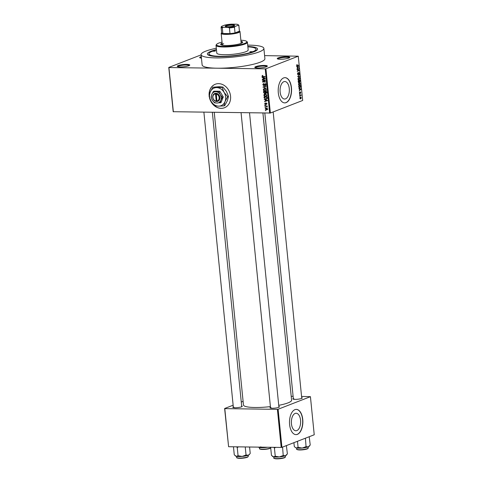 <?xml version="1.0" encoding="UTF-8"?>
<svg xmlns="http://www.w3.org/2000/svg" width="483" height="483" viewBox="0 0 483 483"><rect width="100%" height="100%" fill="white"/><g stroke="black" fill="none" stroke-linecap="round" stroke-linejoin="round"><path stroke-width="0.72" d="M255.718 66.636A6.309 1.123 174.3 0 1 263.265 65.44A6.309 1.123 174.3 0 1 267.262 66.292A6.309 1.123 174.3 0 1 266.417 66.781A6.309 1.123 174.3 0 1 259.969 67.922A6.309 1.123 174.3 0 1 254.915 67.529A6.309 1.123 174.3 0 1 255.718 66.636M266.858 66.588A5.784 1.026 -5.7 0 0 262.462 66.093A5.784 1.026 -5.7 0 0 256.213 67.155A5.784 1.026 -5.7 0 0 255.368 67.735M178.155 65.579A6.309 1.123 174.3 0 1 185.695 64.384A6.309 1.123 174.3 0 1 189.698 65.235A6.309 1.123 174.3 0 1 188.853 65.724A6.309 1.123 174.3 0 1 182.405 66.865A6.309 1.123 174.3 0 1 177.346 66.467A6.309 1.123 174.3 0 1 178.155 65.579M189.288 65.531A5.784 1.026 -5.7 0 0 184.892 65.03A5.784 1.026 -5.7 0 0 178.65 66.099A5.784 1.026 -5.7 0 0 177.804 66.678M201.447 58.141A6.309 1.123 174.3 0 1 199.805 57.737A6.309 1.123 174.3 0 1 200.608 56.849A6.309 1.123 174.3 0 1 201.296 56.62M201.363 57.278A5.784 1.026 -5.7 0 0 201.109 57.368A5.784 1.026 -5.7 0 0 200.264 57.942M278.178 57.906A6.309 1.123 174.3 0 1 285.719 56.71A6.309 1.123 174.3 0 1 289.722 57.562A6.309 1.123 174.3 0 1 288.876 58.051A6.309 1.123 174.3 0 1 282.428 59.192A6.309 1.123 174.3 0 1 277.369 58.799A6.309 1.123 174.3 0 1 278.178 57.906M289.311 57.857A5.784 1.026 -5.7 0 0 284.916 57.356A5.784 1.026 -5.7 0 0 278.673 58.425A5.784 1.026 -5.7 0 0 277.828 59.004M209.441 97.62A12.618 10.463 -111.2 0 0 224.426 107.763A12.618 10.463 -111.2 0 0 230.554 96.147A12.618 10.463 -111.2 0 0 215.285 84.241A12.618 10.463 -111.2 0 0 209.157 95.857A12.618 10.463 -111.2 0 0 209.169 95.96M209.996 99.154A12.618 10.463 -111.2 0 0 224.48 107.739M296.852 430.582A8.76 4.643 90.8 0 0 300.625 421.146A8.76 4.643 90.8 0 0 296.115 413.249A8.76 4.643 90.8 0 0 295.143 413.43A8.76 4.643 90.8 0 0 291.37 422.866A8.76 4.643 90.8 0 0 295.88 430.764A8.76 4.643 90.8 0 0 296.852 430.582M297.407 434.362A12.618 6.684 90.8 0 0 302.841 420.765A12.618 6.684 90.8 0 0 296.351 409.391A12.618 6.684 90.8 0 0 294.944 409.65A12.618 6.684 90.8 0 0 289.51 423.247A12.618 6.684 90.8 0 0 296.007 434.622A12.618 6.684 90.8 0 0 297.407 434.362M295.916 434.622A12.618 6.684 90.8 0 0 297.232 434.356A12.618 6.684 90.8 0 0 302.666 420.85A12.618 6.684 90.8 0 0 296.26 409.391M283.841 81.699A8.76 4.643 -89.2 0 1 284.819 81.518A8.76 4.643 -89.2 0 1 289.329 89.415A8.76 4.643 -89.2 0 1 285.556 98.852A8.76 4.643 -89.2 0 1 284.578 99.033A8.76 4.643 -89.2 0 1 280.074 91.136A8.76 4.643 -89.2 0 1 283.841 81.699M286.111 102.631A12.618 6.684 90.8 0 0 291.545 89.035A12.618 6.684 90.8 0 0 285.048 77.66A12.618 6.684 90.8 0 0 283.648 77.92A12.618 6.684 90.8 0 0 278.214 91.516A12.618 6.684 90.8 0 0 284.704 102.891A12.618 6.684 90.8 0 0 286.111 102.631M284.62 102.891A12.618 6.684 90.8 0 0 285.93 102.625A12.618 6.684 90.8 0 0 291.37 89.12A12.618 6.684 90.8 0 0 284.958 77.66M278.842 406.487A4.733 0.839 174.3 0 1 279.343 406.976A4.733 0.839 174.3 0 1 278.709 407.344A4.733 0.839 174.3 0 1 273.873 408.201A4.733 0.839 174.3 0 1 270.082 407.9A4.733 0.839 174.3 0 1 270.474 407.32M301.682 397.606A4.733 0.839 174.3 0 1 302.183 398.095A4.733 0.839 174.3 0 1 301.549 398.463A4.733 0.839 174.3 0 1 296.713 399.32A4.733 0.839 174.3 0 1 292.921 399.024A4.733 0.839 174.3 0 1 293.314 398.445M241.663 405.98A4.733 0.839 174.3 0 1 242.164 406.469A4.733 0.839 174.3 0 1 241.53 406.837A4.733 0.839 174.3 0 1 236.694 407.694A4.733 0.839 174.3 0 1 232.903 407.392A4.733 0.839 174.3 0 1 233.295 406.813M247.833 46.471A25.237 4.486 174.3 0 1 257.264 49.864A25.237 4.486 174.3 0 1 253.883 51.814A25.237 4.486 174.3 0 1 228.097 56.384A25.237 4.486 174.3 0 1 207.871 54.79A25.237 4.486 174.3 0 1 211.089 51.228A25.237 4.486 174.3 0 1 216.444 49.604M256.183 50.721A23.655 4.208 -5.7 0 0 256.177 50.715L256.026 49.169A23.655 4.208 -5.7 0 0 247.87 46.833M216.312 48.252A31.54 5.609 -5.7 0 0 205.74 51.156A31.54 5.609 -5.7 0 0 201.097 54.651A31.54 5.609 -5.7 0 0 224.215 57.755A31.54 5.609 -5.7 0 0 259.232 51.886A31.54 5.609 -5.7 0 0 263.875 48.385A31.54 5.609 -5.7 0 0 247.694 45.124M201.097 54.651L202.129 64.945A31.54 5.609 -5.7 0 0 217.078 68.206A31.54 5.609 -5.7 0 0 260.259 62.18A31.54 5.609 -5.7 0 0 264.901 58.684L263.875 48.385M214.259 112.376L243.462 404.995A24.18 4.299 -5.7 0 0 270.402 406.608M278.727 405.334A24.18 4.299 -5.7 0 0 288.031 402.876A24.18 4.299 -5.7 0 0 291.593 400.196L262.927 113.04M265.529 107.558L265.046 107.226L265.529 107.558M266.127 106.26L264.95 106.242L264.919 105.916L267.19 105.946L266.858 106.272L267.208 106.972L266.127 106.26L266.942 105.946M265.3 105.312L264.823 104.98L265.3 105.312M265.928 104.298L265.463 104.473L264.654 103.67L265.306 102.885L264.98 103.7L265.378 104.147L266.284 102.945L267.002 103.688L266.429 104.443L266.676 103.7L266.181 103.374L265.735 104.431M265.378 103.211L264.98 103.7M266.356 104.111L266.984 103.579M265.252 99.909L264.255 99.269L267.473 100.307L267.51 100.651L264.491 101.659L265.36 101.044L265.252 99.909L265.698 99.733M264.956 93.925L264.201 94.215L265.233 93.907L267.002 95.199L266.278 96.322L264.376 96.099L263.803 95.151L264.551 94.022M264.418 88.54L263.664 88.836L264.702 88.528L266.465 89.814L265.741 90.937L263.839 90.713L263.265 89.772L264.014 88.637M261.901 76.109L262.806 75.414L262.269 76.133L262.541 76.489L265.107 76.568L265.137 76.9L263.018 76.869L261.901 76.109L262.293 75.958M262.504 75.433L262.806 75.414M262.879 75.746L262.269 76.133M269.647 113.131L265.227 68.858L265.946 68.761L270.365 113.028L173.186 111.706L168.766 67.433L201.121 54.863M265.227 68.858L168.935 67.548L173.355 111.814M263.042 77.823L262.052 77.183L265.27 78.222L265.306 78.566L262.287 79.568L263.157 78.952L263.042 77.823L263.495 77.648M264.853 80.305L262.36 80.269L262.323 79.943L265.445 79.985L265.481 80.335L263.114 81.681L265.62 81.718L265.65 82.044L262.529 82.001L262.498 81.651L265.457 80.069M263.772 83.891L263.12 84.664L263.724 85.334L264.998 83.674L265.946 84.616L265.113 85.588L265.584 84.622L264.714 84.096L264.455 85.177L263.76 85.666L262.752 84.634L263.76 83.843M263.277 83.631L263.7 83.559M263.724 85.334L264.992 84.881M265.04 85.262L266.387 84.785M265.493 83.813L264.714 84.096M264.455 85.177L263.76 85.666L264.304 85.455M266.278 88.329L263.024 86.94L266.048 86.01L266.079 86.348L263.404 87.085L266.278 88.329M265.215 93.285L264.593 93.527L263.579 92.519L263.476 91.504L266.598 91.547L266.701 92.561L266.006 93.454L265.318 93.092L264.593 93.527L265.572 92.99M265.813 99.106L264.11 97.844L264.014 96.884L267.135 96.926L267.22 98.363L266.622 98.985L265.813 99.106L266.525 98.653M267.395 109.502L266.471 109.864L265.179 108.935L266.26 108.035L267.528 108.965L266.471 109.864L267.039 109.774M265.674 108.126L266.26 108.035M265.837 110.649L265.354 110.317L265.837 110.649M270.365 113.028L302.678 100.464L298.265 56.197L264.593 55.623M299.768 96.932L300.009 96.497L299.768 96.932M299.545 94.686L299.786 94.251L299.545 94.686M298.977 88.993L298.941 88.649L300.957 88.902L300.994 89.246L299.176 91.033L299.689 90.188L299.575 89.053L298.977 88.993M299.339 82.907L300.474 83.776L299.611 85.425L298.892 85.364L298.506 84.543L298.711 83.481L299.726 82.822M298.965 85.413L299.611 85.425L298.892 85.364M298.802 77.522L299.937 78.397L299.074 80.039L298.355 79.985L297.969 79.158L298.174 78.101L299.188 77.443M298.428 80.033L299.074 80.039L298.355 79.985M298.796 72.468L299.418 73.199L298.941 74.406L299.194 73.295L298.639 72.975L298.114 74.823L297.456 74.02L297.993 72.685L297.679 73.959L298.077 74.497L298.941 72.438M299.194 73.295L298.488 72.794L298.905 72.782M296.767 66.902L296.737 66.557L298.754 66.811L296.973 68.948L297.486 68.097L297.371 66.962L296.767 66.902M265.946 68.761L298.265 56.197M296.797 65.984L297.317 65.996L296.604 65.501L297.13 64.559L297.009 65.724L298.585 65.163L298.621 65.489L297.015 66.062M297.045 69.649L298.929 68.574L297.564 70.904L299.104 70.307L299.134 70.633L297.214 71.381L298.579 69.051L297.045 69.649M297.739 76.64L299.532 74.599L297.951 76.368L299.726 76.58L299.762 76.924L297.739 76.64M298.597 82.671L298.929 82.671L298.265 81.893L298.168 80.878L300.082 80.136L299.792 82.243L299.357 82.044L298.76 82.708M299.545 82.237L299.14 82.044M299.176 88.075L299.889 88.087L298.796 87.224L298.705 86.264L300.619 85.515L300.728 86.964L299.502 88.166M300.329 91.903L300.8 92.488L300.474 93.4L300.39 92.217L299.883 93.678L299.357 93.062L299.726 92.09L299.816 93.364L300.438 91.879M299.351 93.002L299.816 93.364M300.601 92.573L300.07 92.217M299.635 95.622L301 94.753L301.054 95.803L300.649 95.29L299.635 95.622M300.649 95.29L299.605 95.332M300.511 97.131L301.326 97.759L300.71 98.949L299.883 98.321L300.8 97.071M209.103 55.412A23.655 4.208 -5.7 0 0 209.103 55.424L208.946 53.867A23.655 4.208 -5.7 0 0 226.286 56.197A23.655 4.208 -5.7 0 0 252.549 51.796A23.655 4.208 -5.7 0 0 256.026 49.169M281.921 447.336L281.197 447.433L277.399 409.343L278.117 409.24L281.921 447.336L314.234 434.772L310.43 396.676L301.567 396.446M293.103 396.332L291.201 396.308M277.399 409.343L224.794 408.624L228.598 446.721L224.625 408.509L233.132 405.201M241.271 402.037L243.1 401.331M281.197 447.433L228.598 446.721M278.117 409.24L310.43 396.676M271.18 407.755A4.208 0.749 -5.7 0 0 270.601 408.099M294.02 398.873A4.208 0.749 -5.7 0 0 293.441 399.224M234.001 407.247A4.208 0.749 -5.7 0 0 233.422 407.592M215.34 84.223A12.618 10.463 -111.2 0 0 209.236 95.495M296.725 64.873L297.19 64.879M297.776 65.477L298.621 65.489M296.755 66.763L298.754 66.811M298.192 67.077L297.606 66.986L297.697 67.898L298.24 67.083M298.059 68.912L298.965 68.924M298.289 70.627L299.134 70.633M297.733 69.039L298.579 69.051M297.637 72.993L298.053 72.999M299.176 74.937L299.563 74.943M298.265 76.399L297.951 76.368M297.733 76.525L299.726 76.58M299.714 78.487L298.826 77.854L298.192 79.067L299.049 79.713L299.714 78.487M298.422 77.769L299.164 77.781L298.349 77.848M298.156 79.767L299.049 79.713M299.889 80.552L299.321 80.77L299.726 81.923L299.889 80.552L299.043 80.54M298.47 80.764L299.321 80.77M299.176 81.718L299.726 81.923M299.092 80.86L298.422 81.12L298.892 82.345L299.092 80.86L298.246 80.848M298.301 82.14L298.892 82.345M300.245 83.867L299.363 83.233L298.729 84.453L299.587 85.093L300.245 83.867M298.959 83.154L299.695 83.161L298.886 83.227M298.693 85.147L299.587 85.093M300.426 85.932L298.959 86.505L299.382 87.809L300.492 86.994L300.426 85.932L299.581 85.92M299.52 87.828L299.858 87.755M298.959 88.848L300.957 88.902M300.402 89.168L299.81 89.077L299.901 89.989L300.444 89.168M299.442 92.404L299.78 92.404M299.412 93.358L299.714 93.364M300.185 95.066L301.03 95.079M299.961 95.157L300.806 95.169M301.126 97.832L300.547 97.457L300.082 98.254L300.661 98.629L301.126 97.832L300.088 97.451M299.877 98.248L300.661 98.629M262.553 77.346L262.082 77.528M265.3 78.506L262.287 79.568M263.507 78.82L263.157 78.952M264.358 78.252L263.422 77.938L263.513 78.85L264.962 78.415L264.358 78.252L264.817 78.077M263.857 77.769L263.422 77.938M265.276 78.294L264.962 78.415M263.169 79.955L262.36 80.269M263.344 81.687L262.529 82.001M263.609 81.404L262.498 81.651M263.591 81.222L265.463 80.16M263.12 84.489L262.752 84.634M265.928 84.489L265.584 84.622M263.464 87.103L263.054 87.26M266.067 86.234L263.404 87.085M266.211 90.629L264.992 91.058M266.085 90.629L265.674 90.593M264.207 90.569L263.839 90.713M263.627 89.627L263.265 89.772M264.364 89.343L264.756 88.413M266.447 89.681L264.153 88.944L265.245 88.516M265.354 88.612L263.627 89.772L264.968 90.726L265.656 90.599L266.103 89.814M267.099 93.026L266.411 92.664M266.616 91.734L265.336 91.855L265.463 92.814L265.922 93.122L267.22 92.664M266.151 91.541L265.336 91.855M265.922 93.122L266.266 91.867M265.783 91.535L263.875 91.836L264.02 92.869L264.563 93.201L265.873 92.736M264.69 91.516L263.875 91.836M265.384 92.362L265.034 92.494L264.968 91.848M264.563 93.201L265.034 92.494M266.749 96.008L265.529 96.437M266.622 96.008L266.211 95.972M264.744 95.954L264.376 96.099M264.165 95.012L263.803 95.151M264.895 94.728L265.294 93.793M266.984 95.06L264.69 94.324L265.783 93.901M265.892 93.992L264.165 95.157L265.505 96.111L266.193 95.978L266.64 95.193M264.461 97.705L264.11 97.844M266.803 97.246L264.412 97.216L265.01 98.635L265.783 98.78L266.845 98.297L266.803 97.246L267.153 97.113M265.227 96.902L264.412 97.216M267.214 97.693L266.864 97.832M267.244 98.14L266.435 98.689L267.534 98.26M264.756 99.432L264.292 99.613M267.504 100.597L264.491 101.659M265.71 100.905L265.36 101.044M266.562 100.343L265.626 100.023L265.716 100.935L267.171 100.5L266.562 100.343L267.027 100.162M266.067 99.854L265.626 100.023M267.479 100.379L267.171 100.5M264.98 103.543L264.654 103.67M265.288 105.143L264.859 105.306M265.765 105.928L264.95 106.242M267.208 106.133L266.858 106.272M267.298 106.713L266.876 106.876M267.238 106.508L266.894 106.64M267.202 106.091L266.598 106.326M265.511 107.389L265.082 107.552M265.505 108.808L265.179 108.935M267.437 109.43L267.093 109.381M267.51 108.832L265.843 108.427L266.936 108.005M266.876 108.138L265.505 108.947L266.411 109.532L267.968 109.043M266.411 109.532L267.202 108.953M265.819 110.474L265.39 110.643M212.87 51.252L215.291 51.138L212.87 51.252M249.874 51.759L252.295 51.639L249.874 51.759M222.15 43.216A11.043 1.962 -5.7 0 0 220.677 44.382A11.043 1.962 -5.7 0 0 228.767 45.462A11.043 1.962 -5.7 0 0 241.023 43.41A11.043 1.962 -5.7 0 0 242.647 42.184A11.043 1.962 -5.7 0 0 240.981 41.339M222.198 43.73A11.043 1.962 -5.7 0 0 220.797 44.629M222.035 42.112A15.245 2.711 -5.7 0 0 218.739 43.108A15.245 2.711 -5.7 0 0 216.692 44.285A15.245 2.711 -5.7 0 0 226.358 46.35A15.245 2.711 -5.7 0 0 244.591 43.458A15.245 2.711 -5.7 0 0 246.535 41.309A15.245 2.711 -5.7 0 0 240.866 40.228M246.535 41.309L247.097 41.755A15.77 2.801 174.3 0 1 247.411 42.232A15.77 2.801 174.3 0 1 245.086 43.983A15.77 2.801 174.3 0 1 227.578 46.917A15.77 2.801 174.3 0 1 216.022 45.366A15.77 2.801 174.3 0 1 216.227 44.834L216.692 44.285M216.022 45.366L216.795 53.088A15.77 2.801 -5.7 0 0 228.35 54.639A15.77 2.801 -5.7 0 0 245.859 51.699A15.77 2.801 -5.7 0 0 248.177 49.954L247.411 42.232M216.481 49.966A23.655 4.208 -5.7 0 0 212.423 51.246A23.655 4.208 -5.7 0 0 208.946 53.867M223.303 45.372A9.461 1.684 174.3 0 1 222.301 44.738A9.461 1.684 174.3 0 1 223.689 43.687M239.411 30.924L239.816 31.244A9.461 1.684 174.3 0 1 240.003 31.534L241.132 42.86A9.461 1.684 174.3 0 1 240.274 43.675M242.581 42.456A11.043 1.962 -5.7 0 0 241.029 41.852M272.418 456.308L272.756 456.574A6.937 1.232 174.3 0 0 273.456 456.852A6.937 1.232 -5.7 0 0 275.914 457.081A6.937 1.232 -5.7 0 0 279.337 456.936L275.25 456.248L273.456 456.852L271.452 455.354L270.643 447.294M273.734 447.33L274.429 448.055L275.25 456.248M274.429 448.055L275.721 447.361M283.219 455.517L279.337 456.936A6.937 1.232 -5.7 0 0 285.411 455.759L283.219 455.517L282.573 447.083M286.371 445.604L287.391 453.893L285.411 455.759A6.937 1.232 -5.7 0 0 286.341 455.221L286.83 454.642M232.408 24.814A4.782 0.851 174.3 0 1 234.611 25.466A4.782 0.851 174.3 0 1 227.427 26.752A4.782 0.851 174.3 0 1 225.247 26.402A4.782 0.851 174.3 0 1 227.191 25.345A4.782 0.851 174.3 0 1 232.408 24.814M234.394 25.641A4.468 0.797 -5.7 0 0 232.275 25.182A4.468 0.797 -5.7 0 0 227.759 25.605A4.468 0.797 -5.7 0 0 225.501 26.529M240.003 31.534A9.461 1.684 174.3 0 1 235.257 33.49A9.461 1.684 174.3 0 1 225.658 34.39A9.461 1.684 174.3 0 1 221.172 33.412A9.461 1.684 174.3 0 1 221.292 33.098L221.625 32.699M223.327 27.344L222.295 27.845A8.936 1.588 174.3 0 1 221.075 27.181L221.643 32.844A8.936 1.588 -5.7 0 0 222.856 33.508A8.936 1.588 -5.7 0 0 225.875 33.768A8.936 1.588 -5.7 0 0 229.993 33.605A8.936 1.588 -5.7 0 0 235.028 32.898L239.411 31.196A8.936 1.588 -5.7 0 0 239.423 31.069L238.862 25.406A8.936 1.588 174.3 0 1 238.844 25.533L238.131 25.279A8.41 1.497 -5.7 0 0 238.119 24.693A8.41 1.497 -5.7 0 0 236.507 24.216L231.544 24.15A8.41 1.497 -5.7 0 0 224.752 25.098L221.703 26.281A8.41 1.497 -5.7 0 0 221.661 26.336A8.41 1.497 -5.7 0 0 223.327 27.344L228.29 27.41A8.41 1.497 -5.7 0 0 235.076 26.462L238.131 25.279M235.076 26.462L234.466 27.241L235.028 32.898A8.936 1.588 -5.7 0 0 239.411 31.196L238.844 25.533M222.295 27.845L222.856 33.508L229.993 33.605L229.425 27.942L228.29 27.41M221.075 27.181A8.936 1.588 174.3 0 1 221.093 27.054L221.703 26.281M238.119 24.693L238.687 25.134A8.936 1.588 174.3 0 1 238.862 25.406M234.466 27.241A8.936 1.588 174.3 0 1 229.425 27.942M236.555 446.829L237.25 447.548L238.542 446.853M249.578 447.004L250.212 453.386L249.651 454.135L248.232 455.252L246.04 455.01L242.158 456.429L238.071 455.741L236.278 456.344L234.273 454.847L233.47 446.787M237.25 447.548L238.071 455.741M245.237 446.944L246.04 455.01M235.239 455.801L235.577 456.067A6.937 1.232 -5.7 0 0 236.278 456.344A6.937 1.232 -5.7 0 0 242.158 456.429A6.937 1.232 -5.7 0 0 248.232 455.252A6.937 1.232 174.3 0 0 249.162 454.714L249.651 454.135M295.258 447.427L295.596 447.699A6.937 1.232 174.3 0 0 296.296 447.976A6.937 1.232 -5.7 0 0 298.754 448.2A6.937 1.232 -5.7 0 0 302.177 448.055L298.089 447.367L296.296 447.976L295.258 447.427L294.292 446.479L293.912 442.67M297.48 441.287L298.089 447.367M306.059 446.636L302.177 448.055A6.937 1.232 -5.7 0 0 308.251 446.878L306.059 446.636L305.413 438.202M309.211 436.723L310.231 445.018L308.251 446.878A6.937 1.232 -5.7 0 0 309.18 446.34L309.669 445.761M260.911 446.86L259.117 447.469L258.363 447.125M266.538 447.234L264.998 447.548L261.81 447.173M258.339 447.125L258.423 447.192A6.937 1.232 -5.7 0 0 259.117 447.469A6.937 1.232 -5.7 0 0 264.998 447.548A6.937 1.232 -5.7 0 0 267.419 447.246M216.825 101.062L216.336 93.304L215.442 93.291A4.208 3.49 -111.2 0 0 212.731 97.337A4.208 3.49 -111.2 0 0 216.257 101.466L217.151 101.508L216.825 101.062A3.683 3.049 -111.2 0 0 219.143 97.536A3.683 3.049 -111.2 0 0 216.112 93.931M217.151 101.478A4.208 3.49 -111.2 0 0 219.862 97.433A4.208 3.49 -111.2 0 0 216.336 93.304M213.365 91.504L211.765 94.499L211.101 97.125L212.333 100.156L214.494 102.831L216.861 103.048L221.009 102.577L223.273 96.95L219.874 91.251L214.217 91.172L213.365 91.504L215.732 91.722A5.784 4.794 -111.2 0 0 211.765 94.499A5.784 4.794 -111.2 0 0 212.333 100.156A5.784 4.794 -111.2 0 0 216.861 103.048A5.784 4.794 -111.2 0 0 220.828 100.277L222.421 97.282L223.273 96.95M220.157 102.903L220.828 100.277A5.784 4.794 -111.2 0 0 220.26 94.614L219.028 91.583L219.874 91.251M222.421 97.282L220.26 94.614A5.784 4.794 -111.2 0 0 215.732 91.722L219.028 91.583M227.638 96.703L224.094 92.338A9.461 7.849 -111.2 0 0 216.686 87.61A9.461 7.849 -111.2 0 0 210.202 92.144A9.461 7.849 -111.2 0 0 211.125 101.412A9.461 7.849 -111.2 0 0 218.533 106.139A9.461 7.849 -111.2 0 0 225.024 101.599A9.461 7.849 -111.2 0 0 224.094 92.338L222.083 87.375L222.911 87.055L226.455 91.42L228.471 96.383L227.378 100.687L224.758 105.584L223.931 105.91L225.024 101.599L227.638 96.703L228.471 96.383M222.083 87.375L216.686 87.61L212.816 87.248L210.202 92.144L209.109 96.449L211.125 101.412L214.663 105.783L218.533 106.139L223.931 105.91M212.816 87.248L219.041 86.692L222.911 87.055M215.442 93.291L216.257 101.466M215.219 93.919A3.683 3.049 -111.2 0 0 212.9 97.451A3.683 3.049 -111.2 0 0 215.931 101.05M216.01 93.267L217 101.285M216.807 101.285L216.263 101.496M297.92 76.121L298.234 76.127M263.833 76.549L263.018 76.869M264.593 84.386L264.231 84.531M264.98 86.535L263.881 86.964M263.929 92.38L263.579 92.519M266.676 92.301L266.326 92.44M266.127 103.567L265.668 103.742M285.453 456.852L284.415 457.799L276.85 458.85C274.241 458.572 273.275 458.289 273.946 457.999A5.784 1.026 -5.7 0 0 276.687 458.596A5.784 1.026 -5.7 0 0 282.555 458.047A5.784 1.026 -5.7 0 0 285.453 456.852L285.35 455.783M276.813 458.844A5.47 0.972 174.3 0 1 274.296 458.307M285.175 457.22A5.47 0.972 174.3 0 1 282.368 458.337A5.47 0.972 174.3 0 1 276.886 458.844M239.508 458.089A5.784 1.026 -5.7 0 0 245.376 457.54A5.784 1.026 -5.7 0 0 248.274 456.344L247.236 457.292L239.671 458.343C237.087 458.065 236.121 457.781 236.767 457.498A5.784 1.026 -5.7 0 0 239.508 458.089M247.996 456.713A5.47 0.972 174.3 0 1 245.189 457.83A5.47 0.972 174.3 0 1 239.707 458.337M239.634 458.337A5.47 0.972 174.3 0 1 237.117 457.799M308.293 447.97L307.254 448.918L299.689 449.969C297.081 449.691 296.115 449.407 296.785 449.124A5.784 1.026 -5.7 0 0 299.526 449.721A5.784 1.026 -5.7 0 0 305.395 449.166A5.784 1.026 -5.7 0 0 308.293 447.97L308.19 446.902M299.653 449.963A5.47 0.972 174.3 0 1 297.136 449.425M308.015 448.339A5.47 0.972 174.3 0 1 305.208 449.456A5.47 0.972 174.3 0 1 299.726 449.963M270.728 448.097L267.099 449.118L262.511 449.462C259.926 449.184 258.96 448.9 259.606 448.616A5.784 1.026 -5.7 0 0 262.354 449.214A5.784 1.026 -5.7 0 0 270.709 447.91M270.721 448.037A5.47 0.972 174.3 0 1 262.547 449.456M262.474 449.456A5.47 0.972 174.3 0 1 259.957 448.918M298.79 82.37L298.355 82.364M299.762 93.376L299.418 93.37M300.426 92.211L300.076 92.205M300.764 97.409L300.124 97.403M300.438 98.671L299.961 98.665M262.468 75.807L262.855 75.656M264.817 84.03L265.916 83.607M265.487 104.129L266.58 103.7M266.483 104.087L267.002 103.881M273.946 457.999L273.837 456.93M241.071 112.738L270.552 408.087M249.536 112.859L278.92 407.254M233.374 407.58L203.892 112.231M241.742 406.746L212.357 112.352M301.76 398.372L273.173 111.941M293.392 399.212L264.829 113.064M221.172 33.412L222.301 44.738M248.274 456.344L248.171 455.276M236.767 457.498L236.664 456.423M296.785 449.124L296.683 448.049M259.606 448.616L259.504 447.542"/></g></svg>
